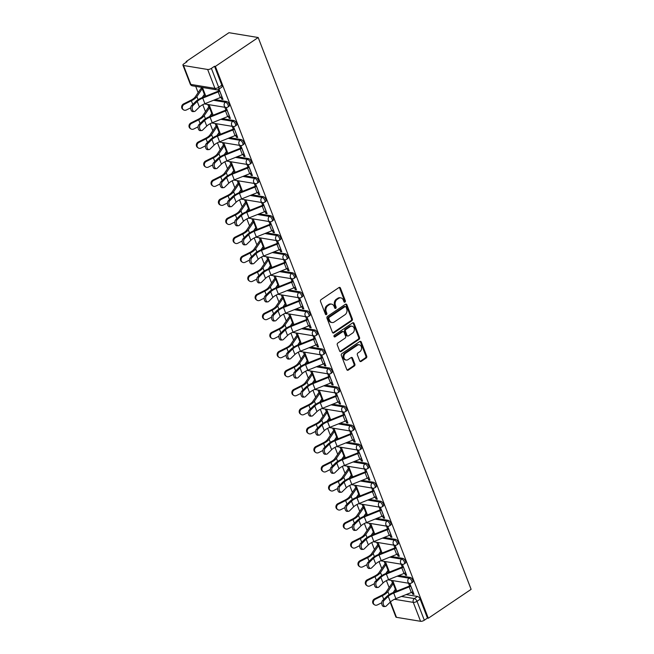 <?xml version="1.0" encoding="UTF-8"?>
<svg xmlns="http://www.w3.org/2000/svg" width="654" height="654" viewBox="0 0 654 654"><rect width="100%" height="100%" fill="white"/><g stroke="black" fill="none" stroke-linecap="round" stroke-linejoin="round"><path stroke-width="0.98" d="M344.977 302.099A0.965 0.76 99.4 0 0 345.353 300.791L340.44 288.071A1.382 1.087 99.4 0 0 338.985 287.539L321.057 299.638A1.382 1.087 99.4 0 0 320.525 301.502L325.439 314.231A0.965 0.76 99.4 0 0 326.828 313.291L326.199 311.647A4.415 3.483 99.4 0 1 327.907 305.663L329.395 304.65A4.415 3.483 99.4 0 1 331.594 304.126A4.415 3.483 99.4 0 1 334.063 306.334L334.701 307.985A0.965 0.76 99.4 0 0 336.091 307.045L335.461 305.393A4.415 3.483 99.4 0 1 337.162 299.409L338.658 298.404A4.415 3.483 99.4 0 1 340.857 297.881A4.415 3.483 99.4 0 1 343.325 300.088L343.963 301.731A0.965 0.76 99.4 0 0 344.977 302.099M344.102 301.976A0.965 0.76 99.4 0 0 344.503 300.652L339.589 287.923A1.382 1.087 99.4 0 0 339.23 287.417M325.578 314.476A0.965 0.76 99.4 0 0 325.978 313.152L325.34 311.5L326.199 311.647M334.84 308.23A0.965 0.76 99.4 0 0 335.24 306.898L334.603 305.255L335.461 305.393M359.7 360.902A1.382 1.087 99.4 0 0 361.155 361.425L366.183 358.032A1.382 1.087 99.4 0 0 366.722 356.16L361.27 342.026A1.382 1.087 99.4 0 0 359.806 341.502L341.887 353.593A1.382 1.087 99.4 0 0 341.347 355.465L346.8 369.6A1.382 1.087 99.4 0 0 348.263 370.123L354.337 366.027A1.382 1.087 99.4 0 0 354.869 364.155L352.539 358.106A1.382 1.087 99.4 0 0 351.075 357.583L348.067 359.618A3.695 2.91 99.4 0 1 346.228 360.052A3.695 2.91 99.4 0 1 343.914 357.109A3.695 2.91 99.4 0 1 345.59 353.209L357.395 345.247A3.695 2.91 99.4 0 1 359.226 344.805A3.695 2.91 99.4 0 1 361.548 347.756A3.695 2.91 99.4 0 1 359.863 351.656L357.901 352.98A1.382 1.087 99.4 0 0 357.362 354.852L359.7 360.902M428.313 618.234L215.379 66.406L258.191 37.523L471.125 589.344L428.313 618.234L427.463 618.087L424.315 620.213A2.812 1.03 158.9 0 1 420.579 621.3L396.463 617.327A2.812 1.03 158.9 0 1 395.866 616.967L390.168 602.203M351.811 320.779A1.382 1.087 99.4 0 0 352.343 318.915L346.89 304.78A1.382 1.087 99.4 0 0 345.435 304.249L327.507 316.348A1.382 1.087 99.4 0 0 326.975 318.212L332.428 332.346A1.382 1.087 99.4 0 0 333.883 332.878L351.811 320.779L350.961 320.64A1.382 1.087 99.4 0 0 351.492 318.768L346.04 304.633A1.382 1.087 99.4 0 0 345.672 304.126M354.076 323.403L359.528 337.538A1.382 1.087 99.4 0 1 358.997 339.41L341.077 351.5A1.382 1.087 99.4 0 1 339.614 350.977L337.284 344.928A1.382 1.087 99.4 0 1 337.816 343.056L345.083 338.151A1.382 1.087 99.4 0 0 345.614 336.279L344.069 332.265A1.382 1.087 99.4 0 0 342.614 331.742L335.044 336.851A0.965 0.76 99.4 0 1 334.398 335.175L352.62 322.88A1.382 1.087 99.4 0 1 354.076 323.403L353.225 323.264L358.678 337.399L359.528 337.538M406.134 594.576L417.514 596.456L414.374 598.574A2.812 1.382 56 0 1 417.015 601.296L424.315 620.213M183.529 65.498L190.829 84.415L214.945 88.388L207.653 69.471L183.529 65.498A2.812 1.03 -21.1 0 1 182.932 65.138A2.812 1.03 -21.1 0 1 183.856 63.847L187.003 61.721L186.145 61.582L186.365 62.155M195.71 86.361L198.129 92.647M202.781 104.689L205.479 111.679M210.122 123.729L212.82 130.718M217.471 142.76L220.169 149.758M224.821 161.8L227.518 168.789M232.162 180.839L234.86 187.829M239.511 199.871L242.209 206.868M246.852 218.91L249.55 225.9M254.202 237.95L256.899 244.939M261.543 256.981L264.241 263.979M268.892 276.021L271.59 283.01M276.233 295.06L278.939 302.05M283.583 314.092L286.28 321.089M290.932 333.131L293.63 340.121M298.273 352.171L300.971 359.16M305.622 371.202L308.32 378.2M312.964 390.242L315.661 397.231M320.313 409.281L323.011 416.271M327.654 428.313L330.352 435.311M335.003 447.352L337.701 454.342M342.353 466.392L345.05 473.382M349.694 485.431L352.392 492.421M357.043 504.463L359.741 511.453M364.384 523.502L367.082 530.492M371.734 542.542L374.431 549.532M379.075 561.573L381.772 568.563M386.424 580.613L389.122 587.603M186.145 61.582L228.957 32.7L258.191 37.523M207.653 69.471A2.812 1.03 -21.1 0 0 211.381 68.384L218.681 87.301A2.812 1.382 56 0 1 218.55 89.353L221.698 87.227A2.812 1.382 56 0 0 221.829 85.175L218.681 87.301A2.812 1.03 -21.1 0 1 214.945 88.388A2.812 2.215 99.4 0 0 216.523 89.794A2.812 2.812 0 0 0 218.55 89.353M215.379 66.406L214.528 66.267L211.381 68.384M204.073 94.805L204.694 96.408L205.642 95.77M220.978 97.258L221.739 99.22L222.687 98.574M221.739 99.22L223.014 99.433L219.008 89.042M211.422 113.837L212.035 115.447L212.991 114.802M228.328 116.289L229.088 118.26L230.036 117.614M229.088 118.26L230.363 118.464L226.129 107.493M218.763 132.876L219.384 134.479L220.333 133.841M235.669 135.329L236.429 137.291L237.377 136.653M236.429 137.291L237.704 137.504L233.47 126.524M226.112 151.916L226.725 153.518L227.682 152.881M243.018 154.369L243.778 156.331L244.727 155.685M243.778 156.331L245.054 156.543L240.819 145.564M233.453 170.947L234.075 172.558L235.023 171.912M250.368 173.4L251.12 175.37L252.068 174.724M251.12 175.37L252.403 175.574L248.168 164.604M240.803 189.987L241.424 191.589L242.372 190.952M257.709 192.44L258.469 194.401L259.417 193.764M258.469 194.401L259.744 194.614L255.51 183.635M248.144 209.027L248.765 210.629L249.714 209.991M265.058 211.479L265.81 213.441L266.767 212.803M265.81 213.441L267.094 213.654L262.859 202.675M255.493 228.058L256.115 229.668L257.063 229.023M272.399 230.51L273.159 232.481L274.108 231.835M273.159 232.481L274.435 232.685L270.2 221.714M262.843 247.098L263.456 248.7L264.404 248.062M279.748 249.55L280.501 251.512L281.457 250.874M280.501 251.512L281.784 251.725L277.549 240.746M270.184 266.137L270.805 267.739L271.753 267.102M287.09 268.59L287.85 270.552L288.798 269.914M287.85 270.552L289.125 270.764L284.891 259.785M277.533 285.169L278.146 286.779L279.103 286.133M294.439 287.621L295.199 289.591L296.148 288.945M295.199 289.591L296.475 289.796L292.24 278.825M284.874 304.208L285.496 305.81L286.444 305.173M301.78 306.661L302.54 308.623L303.489 307.985M302.54 308.623L303.824 308.835L299.581 297.856M292.224 323.248L292.845 324.85L293.793 324.212M309.129 325.7L309.89 327.662L310.838 327.025M309.89 327.662L311.165 327.875L306.93 316.896M299.565 342.279L300.186 343.89L301.134 343.244M316.479 344.732L317.231 346.702L318.179 346.056M317.231 346.702L318.514 346.906L314.28 335.935M306.914 361.319L307.535 362.929L308.484 362.283M323.82 363.771L324.58 365.733L325.529 365.096M324.58 365.733L325.856 365.946L321.621 354.967M314.255 380.358L314.876 381.961L315.825 381.323M331.169 382.811L331.921 384.773L332.878 384.135M331.921 384.773L333.205 384.985L328.97 374.006M321.604 399.39L322.226 401L323.174 400.354M338.51 401.85L339.271 403.812L340.219 403.166M339.271 403.812L340.546 404.017L336.311 393.046M328.954 418.429L329.567 420.04L330.523 419.394M345.86 420.882L346.612 422.844L347.568 422.206M346.612 422.844L347.895 423.056L343.661 412.085M336.295 437.469L336.916 439.071L337.865 438.433M353.201 439.921L353.961 441.883L354.909 441.246M353.961 441.883L355.236 442.096L351.002 431.117M343.644 456.5L344.257 458.111L345.214 457.473M360.55 458.961L361.31 460.923L362.259 460.277M361.31 460.923L362.586 461.127L358.351 450.156M350.985 475.54L351.607 477.15L352.555 476.504M367.9 477.992L368.652 479.954L369.6 479.317M368.652 479.954L369.935 480.167L365.692 469.196M358.335 494.579L358.956 496.182L359.904 495.544M375.241 497.032L376.001 498.994L376.949 498.356M376.001 498.994L377.276 499.206L373.042 488.227M365.676 513.611L366.297 515.221L367.246 514.584M382.59 516.071L383.342 518.033L384.29 517.388M383.342 518.033L384.626 518.238L380.391 507.267M373.025 532.65L373.647 534.261L374.595 533.615M389.931 535.103L390.691 537.065L391.64 536.427M390.691 537.065L391.967 537.277L387.732 526.306M380.366 551.69L380.988 553.292L381.936 552.655M397.28 554.142L398.033 556.104L398.989 555.467M398.033 556.104L399.316 556.317L395.081 545.338M387.716 570.721L388.337 572.332L389.285 571.694M404.622 573.182L405.382 575.144L406.33 574.498M405.382 575.144L406.657 575.356L402.423 564.377M398.793 575.536L410.172 577.417L409.052 578.169A2.812 1.382 56 0 1 411.456 580.36A2.812 1.382 56 0 1 411.57 582.943L412.682 582.191A2.812 1.382 -124 0 0 412.576 579.607A2.812 1.382 -124 0 0 410.172 577.417M391.444 556.505L402.823 558.377L401.711 559.129A2.812 1.382 56 0 1 404.115 561.32A2.812 1.382 56 0 1 404.221 563.903L405.341 563.151A2.812 1.382 -124 0 0 405.227 560.568A2.812 1.382 -124 0 0 402.823 558.377M384.094 537.465L395.482 539.346L394.362 540.098A2.812 1.382 56 0 1 396.765 542.28A2.812 1.382 56 0 1 396.88 544.872L397.992 544.112A2.812 1.382 -124 0 0 397.885 541.528A2.812 1.382 -124 0 0 395.482 539.346M376.753 518.426L388.133 520.306L387.021 521.058A2.812 1.382 56 0 1 389.416 523.249A2.812 1.382 56 0 1 389.531 525.832L390.651 525.08A2.812 1.382 -124 0 0 390.536 522.497A2.812 1.382 -124 0 0 388.133 520.306M369.404 499.394L380.783 501.266L379.672 502.019A2.812 1.382 56 0 1 382.075 504.209A2.812 1.382 56 0 1 382.189 506.793L383.301 506.041A2.812 1.382 -124 0 0 383.187 503.457A2.812 1.382 -124 0 0 380.783 501.266M362.063 480.355L373.442 482.235L372.322 482.987A2.812 1.382 56 0 1 374.726 485.17A2.812 1.382 56 0 1 374.84 487.753L375.96 487.001A2.812 1.382 -124 0 0 375.846 484.418A2.812 1.382 -124 0 0 373.442 482.235M354.713 461.315L366.093 463.196L364.981 463.948A2.812 1.382 56 0 1 367.385 466.139A2.812 1.382 56 0 1 367.491 468.722L368.611 467.97A2.812 1.382 -124 0 0 368.496 465.386A2.812 1.382 -124 0 0 366.093 463.196M347.372 442.284L358.752 444.156L357.632 444.908A2.812 1.382 56 0 1 360.035 447.099A2.812 1.382 56 0 1 360.15 449.682L361.261 448.93A2.812 1.382 -124 0 0 361.155 446.347A2.812 1.382 -124 0 0 358.752 444.156M340.023 423.244L351.402 425.125L350.291 425.877A2.812 1.382 56 0 1 352.694 428.059A2.812 1.382 56 0 1 352.8 430.643L353.92 429.891A2.812 1.382 -124 0 0 353.806 427.307A2.812 1.382 -124 0 0 351.402 425.125M332.682 404.205L344.061 406.085L342.941 406.837A2.812 1.382 56 0 1 345.345 409.028A2.812 1.382 56 0 1 345.459 411.611L346.571 410.859A2.812 1.382 -124 0 0 346.465 408.276A2.812 1.382 -124 0 0 344.061 406.085M325.332 385.173L336.712 387.045L335.6 387.797A2.812 1.382 56 0 1 338.004 389.988A2.812 1.382 56 0 1 338.11 392.572L339.23 391.82A2.812 1.382 -124 0 0 339.115 389.236A2.812 1.382 -124 0 0 336.712 387.045M317.983 366.134L329.371 368.014L328.251 368.766A2.812 1.382 56 0 1 330.654 370.949A2.812 1.382 56 0 1 330.769 373.532L331.88 372.78A2.812 1.382 -124 0 0 331.766 370.197A2.812 1.382 -124 0 0 329.371 368.014M310.642 347.094L322.021 348.974L320.901 349.726A2.812 1.382 56 0 1 323.305 351.917A2.812 1.382 56 0 1 323.419 354.501L324.539 353.749A2.812 1.382 -124 0 0 324.425 351.165A2.812 1.382 -124 0 0 322.021 348.974M303.293 328.063L314.672 329.935L313.56 330.687A2.812 1.382 56 0 1 315.964 332.878A2.812 1.382 56 0 1 316.078 335.461L317.19 334.709A2.812 1.382 -124 0 0 317.076 332.126A2.812 1.382 -124 0 0 314.672 329.935M295.951 309.023L307.331 310.903L306.211 311.656A2.812 1.382 56 0 1 308.614 313.838A2.812 1.382 56 0 1 308.729 316.422L309.841 315.669A2.812 1.382 -124 0 0 309.734 313.086A2.812 1.382 -124 0 0 307.331 310.903M288.602 289.984L299.982 291.864L298.87 292.616A2.812 1.382 56 0 1 301.273 294.807A2.812 1.382 56 0 1 301.38 297.39L302.5 296.638A2.812 1.382 -124 0 0 302.385 294.055A2.812 1.382 -124 0 0 299.982 291.864M281.261 270.952L292.64 272.824L291.521 273.576A2.812 1.382 56 0 1 293.924 275.767A2.812 1.382 56 0 1 294.038 278.351L295.15 277.598A2.812 1.382 -124 0 0 295.044 275.015A2.812 1.382 -124 0 0 292.64 272.824M273.912 251.913L285.291 253.793L284.179 254.545A2.812 1.382 56 0 1 286.583 256.728A2.812 1.382 56 0 1 286.689 259.311L287.809 258.559A2.812 1.382 -124 0 0 287.695 255.976A2.812 1.382 -124 0 0 285.291 253.793M266.562 232.873L277.95 234.753L276.83 235.505A2.812 1.382 56 0 1 279.233 237.696A2.812 1.382 56 0 1 279.348 240.28L280.46 239.528A2.812 1.382 -124 0 0 280.353 236.936A2.812 1.382 -124 0 0 277.95 234.753M259.221 213.842L270.601 215.714L269.489 216.466A2.812 1.382 56 0 1 271.884 218.657A2.812 1.382 56 0 1 271.999 221.24L273.119 220.488A2.812 1.382 -124 0 0 273.004 217.905A2.812 1.382 -124 0 0 270.601 215.714M251.872 194.802L263.251 196.682L262.14 197.434A2.812 1.382 56 0 1 264.543 199.617A2.812 1.382 56 0 1 264.657 202.2L265.769 201.448A2.812 1.382 -124 0 0 265.655 198.865A2.812 1.382 -124 0 0 263.251 196.682M244.531 175.762L255.91 177.643L254.79 178.395A2.812 1.382 56 0 1 257.194 180.586A2.812 1.382 56 0 1 257.308 183.169L258.428 182.417A2.812 1.382 -124 0 0 258.314 179.825A2.812 1.382 -124 0 0 255.91 177.643M237.181 156.731L248.561 158.603L247.449 159.355A2.812 1.382 56 0 1 249.853 161.546A2.812 1.382 56 0 1 249.959 164.129L251.079 163.377A2.812 1.382 -124 0 0 250.964 160.794A2.812 1.382 -124 0 0 248.561 158.603M229.84 137.692L241.22 139.564L240.1 140.324A2.812 1.382 56 0 1 242.503 142.507A2.812 1.382 56 0 1 242.618 145.09L243.729 144.338A2.812 1.382 -124 0 0 243.623 141.755A2.812 1.382 -124 0 0 241.22 139.564M222.491 118.652L233.87 120.532L232.759 121.284A2.812 1.382 56 0 1 235.162 123.475A2.812 1.382 56 0 1 235.268 126.058L236.388 125.306A2.812 1.382 -124 0 0 236.274 122.715A2.812 1.382 -124 0 0 233.87 120.532M215.15 99.621L226.529 101.493L225.409 102.245A2.812 1.382 56 0 1 227.813 104.436A2.812 1.382 56 0 1 227.927 107.019L229.039 106.267A2.812 1.382 -124 0 0 228.933 103.684A2.812 1.382 -124 0 0 226.529 101.493M391.452 580.4L392.498 583.131M395.065 589.761L395.678 591.371L396.635 590.726M201.162 87.26L201.514 88.167M207.808 104.477L208.855 107.207M215.15 123.516L216.204 126.238M222.499 142.556L223.554 145.278M229.84 161.587L230.895 164.317M237.189 180.627L238.244 183.349M244.539 199.666L245.585 202.388M251.88 218.698L252.934 221.428M259.229 237.737L260.276 240.459M266.57 256.777L267.625 259.499M273.92 275.808L274.966 278.539M281.261 294.848L282.315 297.57M288.61 313.887L289.665 316.61M295.96 332.927L297.006 335.649M303.301 351.958L304.355 354.681M310.65 370.998L311.696 373.72M317.991 390.037L319.046 392.76M325.34 409.069L326.387 411.791M332.682 428.108L333.736 430.831M340.031 447.148L341.086 449.87M347.372 466.179L348.427 468.91M354.721 485.219L355.776 487.941M362.071 504.259L363.117 506.981M369.412 523.29L370.466 526.02M376.761 542.329L377.808 545.052M384.102 561.369L385.157 564.091M411.971 592.213L412.731 594.175L414.007 594.388L409.772 583.417M205.789 96.154L202.438 87.472M218.035 89.623L218.559 90.98M412.731 594.175L413.68 593.538M427.463 618.087L420.162 599.178A2.812 1.382 -124 0 0 417.514 596.456M214.528 66.267L221.829 85.175M224.853 107.289L225.9 110.011M213.139 115.194L209.084 104.689M232.203 126.328L233.249 129.051M220.48 134.225L216.433 123.729M239.544 145.368L240.598 148.09M227.829 153.265L223.774 142.768M246.893 164.399L247.94 167.122M235.178 172.304L231.124 161.8M254.234 183.439L255.289 186.161M242.52 191.344L238.465 180.839M261.584 202.478L262.63 205.201M249.869 210.375L245.814 199.879M268.925 221.51L269.979 224.232M257.21 229.415L253.163 218.91M276.274 240.549L277.321 243.272M264.559 248.455L260.505 237.95M283.615 259.589L284.67 262.311M271.901 267.486L267.854 256.989M290.965 278.62L292.019 281.343M279.25 286.526L275.195 276.021M298.314 297.66L299.36 300.382M286.591 305.565L282.544 295.06M305.655 316.7L306.71 319.422M293.94 324.597L289.886 314.1M313.004 335.731L314.051 338.453M301.29 343.636L297.235 333.131M320.346 354.77L321.4 357.493M308.631 362.676L304.576 352.171M327.695 373.81L328.741 376.532M315.98 381.707L311.925 371.21M335.036 392.841L336.091 395.564M323.321 400.747L319.275 390.242M342.385 411.881L343.432 414.603M330.671 419.786L326.616 409.281M349.726 430.921L350.781 433.643M338.012 438.818L333.965 428.321M357.076 449.952L358.13 452.674M345.361 457.857L341.306 447.352M364.425 468.992L365.472 471.714M352.71 476.897L348.656 466.392M371.766 488.031L372.821 490.753M360.052 495.928L355.997 485.431M379.116 507.063L380.162 509.785M367.401 514.968L363.346 504.463M386.457 526.102L387.511 528.824M374.742 534.007L370.695 523.502M393.806 545.142L394.853 547.864M382.091 553.039L378.037 542.542M401.147 564.173L402.202 566.904M389.432 572.078L385.386 561.573M408.497 583.213L409.551 585.935M396.782 591.118L392.727 580.613M340.857 297.881L340.006 297.742A4.415 3.483 99.4 0 0 337.807 298.265L338.658 298.404M334.603 305.255A4.415 3.483 99.4 0 1 336.311 299.27L337.807 298.265M331.594 304.126L330.744 303.987A4.415 3.483 99.4 0 0 328.545 304.511L329.395 304.65M325.34 311.5A4.415 3.483 99.4 0 1 327.049 305.516L328.545 304.511M332.796 332.853A1.382 1.087 99.4 0 0 333.033 332.731L350.961 320.64M346.007 307.037A0.965 0.76 99.4 0 0 344.985 306.669L329.248 317.28A0.965 0.76 99.4 0 0 328.88 318.588L329.551 320.329A4.415 3.483 99.4 0 0 332.019 322.536A4.415 3.483 99.4 0 0 334.21 322.013L344.969 314.754A4.415 3.483 99.4 0 0 346.677 308.77L346.007 307.037M345.467 306.554L344.617 306.415A0.965 0.76 99.4 0 0 344.135 306.53L344.985 306.669M332.019 322.536L331.161 322.397A4.415 3.483 99.4 0 1 328.692 320.19L328.022 318.449A0.965 0.76 99.4 0 1 328.398 317.141L344.135 306.53M339.982 351.484A1.382 1.087 99.4 0 0 340.219 351.362L358.147 339.262A1.382 1.087 99.4 0 0 358.678 337.399M343.301 331.578L342.443 331.439A1.382 1.087 99.4 0 0 341.756 331.603L334.194 336.712L335.044 336.851M352.629 333.066A3.695 2.91 99.4 0 0 354.313 329.158A3.695 2.91 99.4 0 0 351.991 326.215A3.695 2.91 99.4 0 0 350.152 326.657L345.999 329.461A1.382 1.087 99.4 0 0 345.467 331.325L347.012 335.339A1.382 1.087 99.4 0 0 348.468 335.87L352.629 333.066M351.991 326.215L351.141 326.076A3.695 2.91 99.4 0 0 349.301 326.51L350.152 326.657M347.781 336.033L346.931 335.886A1.382 1.087 99.4 0 1 346.162 335.2L344.609 331.186A1.382 1.087 99.4 0 1 345.149 329.322L349.301 326.51M353.225 323.264A1.382 1.087 99.4 0 0 352.866 322.757M359.226 344.805L358.376 344.666A3.695 2.91 99.4 0 0 356.536 345.108L357.395 345.247M346.228 360.052L345.377 359.913A3.695 2.91 99.4 0 1 343.056 356.97A3.695 2.91 99.4 0 1 344.74 353.07L356.536 345.108M347.168 370.107A1.382 1.087 99.4 0 0 347.405 369.984L353.487 365.888A1.382 1.087 99.4 0 0 354.018 364.016L351.68 357.967A1.382 1.087 99.4 0 0 351.321 357.46M360.06 361.409A1.382 1.087 99.4 0 0 360.305 361.286L365.333 357.893A1.382 1.087 99.4 0 0 365.864 356.021L360.411 341.887A1.382 1.087 99.4 0 0 360.052 341.38M183.537 109.856L182.875 109.414A3.237 2.91 -56.6 0 1 183.57 103.912L184.24 104.346A3.237 2.91 123.4 0 0 183.537 109.856A3.237 2.91 123.4 0 0 186.406 109.962L190.739 107.796M184.24 104.346L191.369 100.773A10.546 3.875 -21.1 0 0 196.879 96.579L202.209 88.74A1.684 0.621 158.9 0 1 202.683 88.306L202.748 88.265M202.16 97.61L204.375 94.356A1.684 0.621 158.9 0 1 204.849 93.923L204.915 93.874M202.462 87.53L201.579 88.126A3.515 1.292 -21.1 0 0 200.59 89.026L195.252 96.874A8.715 3.205 158.9 0 1 190.706 100.34L183.57 103.912M193.061 105.474A3.237 1.962 86.4 0 0 192.284 109.169A3.237 1.962 86.4 0 0 194.344 111.507A3.237 1.962 86.4 0 0 195.227 111.09L199.405 107.027L197.238 101.411L193.061 105.474L191.606 105.564L195.783 101.501A10.546 3.875 158.9 0 1 202.429 97.503L217.872 91.323A1.684 0.621 -21.1 0 0 218.624 90.931L219.507 90.334M194.344 111.507L192.889 111.597A3.237 1.962 -93.6 0 1 190.837 109.259A3.237 1.962 -93.6 0 1 191.606 105.564M219.793 91.078L219.728 91.119A3.515 1.292 158.9 0 1 218.174 91.928L202.732 98.1A8.715 3.205 -21.1 0 0 197.238 101.411M221.959 96.686L221.894 96.727A3.515 1.292 158.9 0 1 220.341 97.544L204.898 103.716A8.715 3.205 -21.1 0 0 199.405 107.027M190.886 128.895L190.216 128.454A3.237 2.91 -56.6 0 1 190.919 122.944L191.581 123.385A3.237 2.91 123.4 0 0 190.886 128.895A3.237 2.91 123.4 0 0 193.748 129.002L198.08 126.827M191.581 123.385L198.718 119.813A10.546 3.875 -21.1 0 0 204.22 115.619L209.558 107.779A1.684 0.621 158.9 0 1 210.032 107.346L210.089 107.297M209.509 116.649L211.724 113.387A1.684 0.621 158.9 0 1 212.198 112.954L212.256 112.913M209.811 106.561L208.92 107.158A3.515 1.292 -21.1 0 0 207.939 108.065L202.601 115.905A8.715 3.205 158.9 0 1 198.048 119.371L190.919 122.944M198.227 147.927L197.565 147.485A3.237 2.91 -56.6 0 1 198.26 141.983L198.93 142.425A3.237 2.91 123.4 0 0 198.227 147.927A3.237 2.91 123.4 0 0 201.097 148.033L205.43 145.867M198.93 142.425L206.059 138.852A10.546 3.875 -21.1 0 0 211.569 134.659L216.899 126.819A1.684 0.621 158.9 0 1 217.373 126.377L217.439 126.336M216.858 135.68L219.065 132.427A1.684 0.621 158.9 0 1 219.54 131.994L219.605 131.953M217.153 125.601L216.27 126.197A3.515 1.292 -21.1 0 0 215.28 127.105L209.95 134.945A8.715 3.205 158.9 0 1 205.397 138.411L198.26 141.983M200.402 124.513A3.237 1.962 86.4 0 0 199.633 128.2A3.237 1.962 86.4 0 0 201.685 130.547A3.237 1.962 86.4 0 0 202.568 130.121L206.746 126.067L204.579 120.45L200.402 124.513L198.955 124.603L203.132 120.54A10.546 3.875 158.9 0 1 209.779 116.535L225.221 110.362A1.684 0.621 -21.1 0 0 225.965 109.97L226.856 109.373M201.685 130.547L200.238 130.637A3.237 1.962 -93.6 0 1 198.187 128.29A3.237 1.962 -93.6 0 1 198.955 124.603M227.142 110.109L227.077 110.158A3.515 1.292 158.9 0 1 225.516 110.967L210.073 117.14A8.715 3.205 -21.1 0 0 204.579 120.45M229.301 115.725L229.243 115.766A3.515 1.292 158.9 0 1 227.682 116.575L212.239 122.756A8.715 3.205 -21.1 0 0 206.746 126.067M207.751 143.545A3.237 1.962 86.4 0 0 206.975 147.24A3.237 1.962 86.4 0 0 209.035 149.578A3.237 1.962 86.4 0 0 209.918 149.161L214.095 145.098L211.929 139.49L207.751 143.545L206.304 143.635L210.474 139.58A10.546 3.875 158.9 0 1 217.12 135.574L232.562 129.394A1.684 0.621 -21.1 0 0 233.314 129.01L234.197 128.413M209.035 149.578L207.588 149.668A3.237 1.962 -93.6 0 1 205.528 147.33A3.237 1.962 -93.6 0 1 206.304 143.635M234.484 129.149L234.418 129.19A3.515 1.292 158.9 0 1 232.865 129.999L217.422 136.179A8.715 3.205 -21.1 0 0 211.929 139.49M236.65 134.765L236.584 134.806A3.515 1.292 158.9 0 1 235.031 135.615L219.589 141.787A8.715 3.205 -21.1 0 0 214.095 145.098M205.577 166.966L204.915 166.525A3.237 2.91 -56.6 0 1 205.609 161.023L206.272 161.456A3.237 2.91 123.4 0 0 205.577 166.966A3.237 2.91 123.4 0 0 208.438 167.072L212.771 164.906M206.272 161.456L213.408 157.884A10.546 3.875 -21.1 0 0 218.91 153.698L224.248 145.85A1.684 0.621 158.9 0 1 224.723 145.417L224.788 145.376M224.199 154.72L226.415 151.466A1.684 0.621 158.9 0 1 226.889 151.033L226.946 150.992M224.502 144.64L223.611 145.237A3.515 1.292 -21.1 0 0 222.63 146.136L217.292 153.984A8.715 3.205 158.9 0 1 212.746 157.451L205.609 161.023M212.926 186.006L212.256 185.564A3.237 2.91 -56.6 0 1 212.951 180.054L213.621 180.496A3.237 2.91 123.4 0 0 212.926 186.006A3.237 2.91 123.4 0 0 215.787 186.112L220.12 183.938M213.621 180.496L220.758 176.923A10.546 3.875 -21.1 0 0 226.259 172.73L231.598 164.89A1.684 0.621 158.9 0 1 232.064 164.456L232.129 164.416M231.549 173.76L233.764 170.506A1.684 0.621 158.9 0 1 234.23 170.065L234.296 170.024M231.843 163.672L230.96 164.268A3.515 1.292 -21.1 0 0 229.971 165.176L224.641 173.016A8.715 3.205 158.9 0 1 220.087 176.482L212.951 180.054M220.267 205.037L219.605 204.604A3.237 2.91 -56.6 0 1 220.3 199.094L220.962 199.535A3.237 2.91 123.4 0 0 223.128 205.143L227.461 202.977M220.962 199.535L228.099 195.963A10.546 3.875 -21.1 0 0 233.601 191.769L238.939 183.929A1.684 0.621 158.9 0 1 239.413 183.488L239.478 183.447M238.89 192.791L241.105 189.537A1.684 0.621 158.9 0 1 241.579 189.104L241.645 189.063M239.192 182.711L238.301 183.308A3.515 1.292 -21.1 0 0 237.32 184.215L231.982 192.055A8.715 3.205 158.9 0 1 227.437 195.521L220.3 199.094M215.101 162.584A3.237 1.962 86.4 0 0 214.324 166.28A3.237 1.962 86.4 0 0 216.384 168.618A3.237 1.962 86.4 0 0 217.259 168.201L221.436 164.138L219.27 158.521L215.101 162.584L213.645 162.674L217.823 158.611A10.546 3.875 158.9 0 1 224.469 154.614L239.912 148.433A1.684 0.621 -21.1 0 0 240.656 148.049L241.547 147.444M216.384 168.618L214.929 168.707A3.237 1.962 -93.6 0 1 212.877 166.369A3.237 1.962 -93.6 0 1 213.645 162.674M241.833 148.188L241.767 148.229A3.515 1.292 158.9 0 1 240.206 149.038L224.763 155.211A8.715 3.205 -21.1 0 0 219.27 158.521M243.999 153.796L243.934 153.845A3.515 1.292 158.9 0 1 242.372 154.655L226.93 160.827A8.715 3.205 -21.1 0 0 221.436 164.138M222.442 181.624A3.237 1.962 86.4 0 0 221.673 185.311A3.237 1.962 86.4 0 0 223.725 187.657A3.237 1.962 86.4 0 0 224.608 187.232L228.786 183.177L226.619 177.561L222.442 181.624L220.995 181.714L225.164 177.651A10.546 3.875 158.9 0 1 231.81 173.645L247.253 167.473A1.684 0.621 -21.1 0 0 248.005 167.081L248.888 166.484M223.725 187.657L222.278 187.747A3.237 1.962 -93.6 0 1 220.218 185.401A3.237 1.962 -93.6 0 1 220.995 181.714M249.174 167.22L249.109 167.269A3.515 1.292 158.9 0 1 247.555 168.078L232.113 174.25A8.715 3.205 -21.1 0 0 226.619 177.561M251.34 172.836L251.275 172.877A3.515 1.292 158.9 0 1 249.722 173.686L234.279 179.866A8.715 3.205 -21.1 0 0 228.786 183.177M229.791 200.655A3.237 1.962 86.4 0 0 229.014 204.35A3.237 1.962 86.4 0 0 231.075 206.689A3.237 1.962 86.4 0 0 231.957 206.272L236.127 202.209L233.96 196.601L229.791 200.655L228.336 200.745L232.513 196.69A10.546 3.875 158.9 0 1 239.16 192.685L254.602 186.504A1.684 0.621 -21.1 0 0 255.354 186.12L256.237 185.523M231.075 206.689L229.619 206.778A3.237 1.962 -93.6 0 1 227.567 204.44A3.237 1.962 -93.6 0 1 228.336 200.745M256.523 186.259L256.458 186.3A3.515 1.292 158.9 0 1 254.905 187.109L239.454 193.29A8.715 3.205 -21.1 0 0 233.96 196.601M258.69 191.875L258.624 191.916A3.515 1.292 158.9 0 1 257.063 192.726L241.62 198.898A8.715 3.205 -21.1 0 0 236.127 202.209M237.132 219.695A3.237 1.962 86.4 0 0 236.364 223.39A3.237 1.962 86.4 0 0 238.416 225.728A3.237 1.962 86.4 0 0 239.299 225.311L243.476 221.248L241.31 215.632L237.132 219.695L235.685 219.785L239.863 215.722A10.546 3.875 158.9 0 1 246.509 211.724L261.952 205.544A1.684 0.621 -21.1 0 0 262.695 205.16L263.587 204.555M238.416 225.728L236.969 225.818A3.237 1.962 -93.6 0 1 234.909 223.48A3.237 1.962 -93.6 0 1 235.685 219.785M263.864 205.299L263.807 205.34A3.515 1.292 158.9 0 1 262.246 206.149L246.803 212.321A8.715 3.205 -21.1 0 0 241.31 215.632M266.031 210.907L265.974 210.956A3.515 1.292 158.9 0 1 264.412 211.765L248.97 217.937A8.715 3.205 -21.1 0 0 243.476 221.248M244.482 238.735A3.237 1.962 86.4 0 0 243.705 242.421A3.237 1.962 86.4 0 0 245.765 244.768A3.237 1.962 86.4 0 0 246.648 244.343L250.817 240.288L248.659 234.672L244.482 238.735L243.026 238.824L247.204 234.761A10.546 3.875 158.9 0 1 253.85 230.756L269.293 224.584A1.684 0.621 -21.1 0 0 270.045 224.191L270.928 223.594M245.765 244.768L244.31 244.858A3.237 1.962 -93.6 0 1 242.258 242.511A3.237 1.962 -93.6 0 1 243.026 238.824M271.214 224.33L271.148 224.379A3.515 1.292 158.9 0 1 269.595 225.189L254.153 231.361A8.715 3.205 -21.1 0 0 248.659 234.672M273.38 229.946L273.315 229.987A3.515 1.292 158.9 0 1 271.762 230.797L256.319 236.977A8.715 3.205 -21.1 0 0 250.817 240.288M251.823 257.766A3.237 1.962 86.4 0 0 251.054 261.461A3.237 1.962 86.4 0 0 253.106 263.799A3.237 1.962 86.4 0 0 253.989 263.382L258.166 259.319L256 253.711L251.823 257.766L250.376 257.856L254.553 253.801A10.546 3.875 158.9 0 1 261.199 249.795L276.642 243.615A1.684 0.621 -21.1 0 0 277.386 243.231L278.277 242.634M253.106 263.799L251.659 263.897A3.237 1.962 -93.6 0 1 249.599 261.551A3.237 1.962 -93.6 0 1 250.376 257.856M278.555 243.37L278.498 243.411A3.515 1.292 158.9 0 1 276.936 244.22L261.494 250.4A8.715 3.205 -21.1 0 0 256 253.711M280.721 248.986L280.664 249.027A3.515 1.292 158.9 0 1 279.103 249.836L263.66 256.016A8.715 3.205 -21.1 0 0 258.166 259.319M259.172 276.805A3.237 1.962 86.4 0 0 258.395 280.501A3.237 1.962 86.4 0 0 260.456 282.839A3.237 1.962 86.4 0 0 261.338 282.422L265.516 278.359L263.349 272.743L259.172 276.805L257.725 276.895L261.894 272.832A10.546 3.875 158.9 0 1 268.541 268.835L283.983 262.655A1.684 0.621 -21.1 0 0 284.735 262.27L285.618 261.665M260.456 282.839L259.009 282.929A3.237 1.962 -93.6 0 1 256.948 280.591A3.237 1.962 -93.6 0 1 257.725 276.895M285.904 262.409L285.839 262.45A3.515 1.292 158.9 0 1 284.286 263.26L268.843 269.44A8.715 3.205 -21.1 0 0 263.349 272.743M288.071 268.017L288.005 268.066A3.515 1.292 158.9 0 1 286.452 268.876L271.009 275.048A8.715 3.205 -21.1 0 0 265.516 278.359M266.513 295.845A3.237 1.962 86.4 0 0 265.745 299.532A3.237 1.962 86.4 0 0 267.797 301.878A3.237 1.962 86.4 0 0 268.68 301.453L272.857 297.398L270.691 291.782L266.513 295.845L265.066 295.935L269.244 291.872A10.546 3.875 158.9 0 1 275.89 287.866L291.332 281.694A1.684 0.621 -21.1 0 0 292.076 281.302L292.967 280.705M267.797 301.878L266.35 301.968A3.237 1.962 -93.6 0 1 264.298 299.622A3.237 1.962 -93.6 0 1 265.066 295.935M293.254 281.441L293.188 281.49A3.515 1.292 158.9 0 1 291.627 282.299L276.184 288.471A8.715 3.205 -21.1 0 0 270.691 291.782M295.42 287.057L295.355 287.098A3.515 1.292 158.9 0 1 293.793 287.907L278.351 294.087A8.715 3.205 -21.1 0 0 272.857 297.398M273.863 314.876A3.237 1.962 86.4 0 0 273.094 318.572A3.237 1.962 86.4 0 0 275.146 320.918A3.237 1.962 86.4 0 0 276.029 320.493L280.206 316.43L278.04 310.822L273.863 314.876L272.416 314.966L276.585 310.912A10.546 3.875 158.9 0 1 283.231 306.906L298.674 300.726A1.684 0.621 -21.1 0 0 299.426 300.341L300.309 299.745M275.146 320.918L273.699 321.008A3.237 1.962 -93.6 0 1 271.639 318.661A3.237 1.962 -93.6 0 1 272.416 314.966M300.595 300.48L300.529 300.521A3.515 1.292 158.9 0 1 298.976 301.331L283.534 307.511A8.715 3.205 -21.1 0 0 278.04 310.822M302.761 306.097L302.696 306.137A3.515 1.292 158.9 0 1 301.142 306.947L285.7 313.127A8.715 3.205 -21.1 0 0 280.206 316.43M281.212 333.916A3.237 1.962 86.4 0 0 280.435 337.611A3.237 1.962 86.4 0 0 282.495 339.949A3.237 1.962 86.4 0 0 283.378 339.532L287.547 335.469L285.381 329.853L281.212 333.916L279.757 334.006L283.934 329.943A10.546 3.875 158.9 0 1 290.58 325.945L306.023 319.765A1.684 0.621 -21.1 0 0 306.767 319.381L307.658 318.776M282.495 339.949L281.04 340.039A3.237 1.962 -93.6 0 1 278.988 337.701A3.237 1.962 -93.6 0 1 279.757 334.006M307.944 319.52L307.879 319.561A3.515 1.292 158.9 0 1 306.317 320.37L290.875 326.55A8.715 3.205 -21.1 0 0 285.381 329.853M310.11 325.128L310.045 325.177A3.515 1.292 158.9 0 1 308.484 325.986L293.041 332.158A8.715 3.205 -21.1 0 0 287.547 335.469M288.553 352.956A3.237 1.962 86.4 0 0 287.785 356.643A3.237 1.962 86.4 0 0 289.836 358.989A3.237 1.962 86.4 0 0 290.719 358.564L294.897 354.509L292.73 348.893L288.553 352.956L287.106 353.046L291.283 348.983A10.546 3.875 158.9 0 1 297.922 344.977L313.372 338.805A1.684 0.621 -21.1 0 0 314.116 338.412L314.999 337.816M289.836 358.989L288.389 359.079A3.237 1.962 -93.6 0 1 286.329 356.732A3.237 1.962 -93.6 0 1 287.106 353.046M315.285 338.551L315.228 338.6A3.515 1.292 158.9 0 1 313.667 339.41L298.224 345.582A8.715 3.205 -21.1 0 0 292.73 348.893M317.452 344.168L317.386 344.208A3.515 1.292 158.9 0 1 315.833 345.018L300.39 351.198A8.715 3.205 -21.1 0 0 294.897 354.509M295.902 371.987A3.237 1.962 86.4 0 0 295.126 375.682A3.237 1.962 86.4 0 0 297.186 378.028A3.237 1.962 86.4 0 0 298.069 377.603L302.238 373.54L300.072 367.932L295.902 371.987L294.447 372.077L298.625 368.022A10.546 3.875 158.9 0 1 305.271 364.016L320.713 357.844A1.684 0.621 -21.1 0 0 321.466 357.452L322.348 356.855M297.186 378.028L295.731 378.118A3.237 1.962 -93.6 0 1 293.679 375.772A3.237 1.962 -93.6 0 1 294.447 372.077M322.635 357.591L322.569 357.632A3.515 1.292 158.9 0 1 321.016 358.441L305.573 364.621A8.715 3.205 -21.1 0 0 300.072 367.932M324.801 363.207L324.736 363.248A3.515 1.292 158.9 0 1 323.182 364.057L307.732 370.238A8.715 3.205 -21.1 0 0 302.238 373.54M303.243 391.027A3.237 1.962 86.4 0 0 302.475 394.722A3.237 1.962 86.4 0 0 304.527 397.06A3.237 1.962 86.4 0 0 305.41 396.643L309.587 392.58L307.421 386.964L303.243 391.027L301.796 391.117L305.974 387.062A10.546 3.875 158.9 0 1 312.62 383.056L328.063 376.876A1.684 0.621 -21.1 0 0 328.807 376.491L329.698 375.887M304.527 397.06L303.08 397.15A3.237 1.962 -93.6 0 1 301.02 394.812A3.237 1.962 -93.6 0 1 301.796 391.117M329.976 376.63L329.918 376.671A3.515 1.292 158.9 0 1 328.357 377.481L312.914 383.661A8.715 3.205 -21.1 0 0 307.421 386.964M332.142 382.238L332.085 382.288A3.515 1.292 158.9 0 1 330.523 383.097L315.081 389.269A8.715 3.205 -21.1 0 0 309.587 392.58M310.593 410.066A3.237 1.962 86.4 0 0 309.816 413.753A3.237 1.962 86.4 0 0 311.876 416.099A3.237 1.962 86.4 0 0 312.759 415.674L316.937 411.619L314.77 406.003L310.593 410.066L309.138 410.156L313.315 406.093A10.546 3.875 158.9 0 1 319.961 402.087L335.404 395.915A1.684 0.621 -21.1 0 0 336.156 395.523L337.039 394.926M311.876 416.099L310.421 416.189A3.237 1.962 -93.6 0 1 308.369 413.843A3.237 1.962 -93.6 0 1 309.138 410.156M337.325 395.662L337.26 395.711A3.515 1.292 158.9 0 1 335.706 396.52L320.264 402.692A8.715 3.205 -21.1 0 0 314.77 406.003M339.491 401.278L339.426 401.319A3.515 1.292 158.9 0 1 337.873 402.128L322.43 408.309A8.715 3.205 -21.1 0 0 316.937 411.619M317.934 429.098A3.237 1.962 86.4 0 0 317.165 432.793A3.237 1.962 86.4 0 0 319.217 435.139A3.237 1.962 86.4 0 0 320.1 434.714L324.278 430.651L322.111 425.043L317.934 429.098L316.487 429.188L320.664 425.133A10.546 3.875 158.9 0 1 327.311 421.127L342.753 414.955A1.684 0.621 -21.1 0 0 343.497 414.562L344.388 413.966M319.217 435.139L317.77 435.229A3.237 1.962 -93.6 0 1 315.719 432.883A3.237 1.962 -93.6 0 1 316.487 429.188M344.674 414.701L344.609 414.742A3.515 1.292 158.9 0 1 343.048 415.552L327.605 421.732A8.715 3.205 -21.1 0 0 322.111 425.043M346.833 420.318L346.775 420.359A3.515 1.292 158.9 0 1 345.214 421.168L329.771 427.348A8.715 3.205 -21.1 0 0 324.278 430.651M325.283 448.137A3.237 1.962 86.4 0 0 324.507 451.832A3.237 1.962 86.4 0 0 326.567 454.17A3.237 1.962 86.4 0 0 327.45 453.753L331.627 449.69L329.461 444.082L325.283 448.137L323.836 448.227L328.006 444.172A10.546 3.875 158.9 0 1 334.652 440.167L350.094 433.986A1.684 0.621 -21.1 0 0 350.846 433.602L351.729 433.005M326.567 454.17L325.12 454.26A3.237 1.962 -93.6 0 1 323.06 451.922A3.237 1.962 -93.6 0 1 323.836 448.227M352.016 433.741L351.95 433.782A3.515 1.292 158.9 0 1 350.397 434.591L334.954 440.771A8.715 3.205 -21.1 0 0 329.461 444.082M354.182 439.349L354.116 439.398A3.515 1.292 158.9 0 1 352.563 440.207L337.121 446.38A8.715 3.205 -21.1 0 0 331.627 449.69M332.624 467.177A3.237 1.962 86.4 0 0 331.856 470.864A3.237 1.962 86.4 0 0 333.916 473.21A3.237 1.962 86.4 0 0 334.791 472.785L338.968 468.73L336.802 463.114L332.624 467.177L331.177 467.267L335.355 463.204A10.546 3.875 158.9 0 1 342.001 459.198L357.444 453.026A1.684 0.621 -21.1 0 0 358.188 452.633L359.079 452.037M333.916 473.21L332.461 473.3A3.237 1.962 -93.6 0 1 330.409 470.954A3.237 1.962 -93.6 0 1 331.177 467.267M359.365 452.772L359.299 452.821A3.515 1.292 158.9 0 1 357.738 453.631L342.295 459.803A8.715 3.205 -21.1 0 0 336.802 463.114M361.531 458.389L361.466 458.429A3.515 1.292 158.9 0 1 359.904 459.239L344.462 465.419A8.715 3.205 -21.1 0 0 338.968 468.73M339.974 486.208A3.237 1.962 86.4 0 0 339.205 489.903A3.237 1.962 86.4 0 0 341.257 492.249A3.237 1.962 86.4 0 0 342.14 491.824L346.318 487.77L344.151 482.153L339.974 486.208L338.527 486.298L342.696 482.243A10.546 3.875 158.9 0 1 349.342 478.238L364.785 472.065A1.684 0.621 -21.1 0 0 365.537 471.673L366.42 471.076M341.257 492.249L339.81 492.339A3.237 1.962 -93.6 0 1 337.75 489.993A3.237 1.962 -93.6 0 1 338.527 486.298M366.706 471.812L366.641 471.853A3.515 1.292 158.9 0 1 365.087 472.662L349.645 478.842A8.715 3.205 -21.1 0 0 344.151 482.153M368.872 477.428L368.807 477.469A3.515 1.292 158.9 0 1 367.254 478.278L351.811 484.459A8.715 3.205 -21.1 0 0 346.318 487.77M347.323 505.248A3.237 1.962 86.4 0 0 346.546 508.943A3.237 1.962 86.4 0 0 348.607 511.281A3.237 1.962 86.4 0 0 349.489 510.864L353.659 506.801L351.492 501.193L347.323 505.248L345.868 505.338L350.045 501.283A10.546 3.875 158.9 0 1 356.692 497.277L372.134 491.097A1.684 0.621 -21.1 0 0 372.878 490.713L373.769 490.116M348.607 511.281L347.151 511.371A3.237 1.962 -93.6 0 1 345.099 509.033A3.237 1.962 -93.6 0 1 345.868 505.338M374.055 490.852L373.99 490.892A3.515 1.292 158.9 0 1 372.428 491.702L356.986 497.882A8.715 3.205 -21.1 0 0 351.492 501.193M376.222 496.46L376.156 496.509A3.515 1.292 158.9 0 1 374.595 497.318L359.152 503.49A8.715 3.205 -21.1 0 0 353.659 506.801M227.617 224.077L226.946 223.635A3.237 2.91 -56.6 0 1 227.649 218.134L228.311 218.567A3.237 2.91 123.4 0 0 227.617 224.077A3.237 2.91 123.4 0 0 230.478 224.183L234.811 222.017M228.311 218.567L235.448 214.994A10.546 3.875 -21.1 0 0 240.95 210.809L246.288 202.961A1.684 0.621 158.9 0 1 246.754 202.527L246.82 202.487M246.239 211.831L248.455 208.577A1.684 0.621 158.9 0 1 248.921 208.144L248.986 208.103M246.533 201.751L245.651 202.348A3.515 1.292 -21.1 0 0 244.67 203.247L239.331 211.095A8.715 3.205 158.9 0 1 234.778 214.561L227.649 218.134M234.958 243.116L234.296 242.675A3.237 2.91 -56.6 0 1 234.99 237.165L235.661 237.606A3.237 2.91 123.4 0 0 234.958 243.116A3.237 2.91 123.4 0 0 237.827 243.223L242.16 241.048M235.661 237.606L242.789 234.034A10.546 3.875 -21.1 0 0 248.299 229.84L253.629 222A1.684 0.621 158.9 0 1 254.104 221.567L254.169 221.526M253.58 230.87L255.796 227.617A1.684 0.621 158.9 0 1 256.27 227.175L256.335 227.134M253.883 220.782L252.992 221.379A3.515 1.292 -21.1 0 0 252.011 222.286L246.672 230.126A8.715 3.205 158.9 0 1 242.127 233.592L234.99 237.165M242.307 262.148L241.637 261.714A3.237 2.91 -56.6 0 1 242.34 256.204L243.002 256.646A3.237 2.91 123.4 0 0 242.307 262.148A3.237 2.91 123.4 0 0 245.168 262.254L249.501 260.088M243.002 256.646L250.139 253.073A10.546 3.875 -21.1 0 0 255.64 248.88L260.979 241.04A1.684 0.621 158.9 0 1 261.453 240.598L261.51 240.558M260.93 249.902L263.145 246.648A1.684 0.621 158.9 0 1 263.619 246.215L263.676 246.174M261.224 239.822L260.341 240.419A3.515 1.292 -21.1 0 0 259.36 241.326L254.022 249.166A8.715 3.205 158.9 0 1 249.468 252.632L242.34 256.204M249.648 281.187L248.986 280.746A3.237 2.91 -56.6 0 1 249.681 275.244L250.351 275.677A3.237 2.91 123.4 0 0 249.648 281.187A3.237 2.91 123.4 0 0 252.518 281.294L256.85 279.127M250.351 275.677L257.48 272.105A10.546 3.875 -21.1 0 0 262.99 267.919L268.32 260.071A1.684 0.621 158.9 0 1 268.794 259.638L268.859 259.597M268.279 268.941L270.486 265.688A1.684 0.621 158.9 0 1 270.96 265.254L271.026 265.213M268.573 258.861L267.69 259.458A3.515 1.292 -21.1 0 0 266.701 260.357L261.363 268.205A8.715 3.205 158.9 0 1 256.818 271.672L249.681 275.244M256.997 300.227L256.335 299.785A3.237 2.91 -56.6 0 1 257.03 294.275L257.692 294.717A3.237 2.91 123.4 0 0 256.997 300.227A3.237 2.91 123.4 0 0 259.859 300.333L264.191 298.159M257.692 294.717L264.829 291.144A10.546 3.875 -21.1 0 0 270.331 286.951L275.669 279.111A1.684 0.621 158.9 0 1 276.143 278.678L276.201 278.637M275.62 287.981L277.836 284.727A1.684 0.621 158.9 0 1 278.31 284.286L278.367 284.245M275.923 277.893L275.032 278.49A3.515 1.292 -21.1 0 0 274.051 279.397L268.712 287.237A8.715 3.205 158.9 0 1 264.167 290.703L257.03 294.275M264.347 319.258L263.676 318.825A3.237 2.91 -56.6 0 1 264.371 313.315L265.042 313.757A3.237 2.91 123.4 0 0 264.347 319.258A3.237 2.91 123.4 0 0 267.208 319.365L271.541 317.198M265.042 313.757L272.178 310.184A10.546 3.875 -21.1 0 0 277.68 305.99L283.01 298.15A1.684 0.621 158.9 0 1 283.484 297.709L283.55 297.668M282.969 307.012L285.177 303.758A1.684 0.621 158.9 0 1 285.651 303.325L285.716 303.284M283.264 296.932L282.381 297.529A3.515 1.292 -21.1 0 0 281.392 298.437L276.062 306.276A8.715 3.205 158.9 0 1 271.508 309.743L264.371 313.315M271.688 338.298L271.026 337.856A3.237 2.91 -56.6 0 1 271.721 332.355L272.383 332.788A3.237 2.91 123.4 0 0 271.688 338.298A3.237 2.91 123.4 0 0 274.549 338.404L278.882 336.238M272.383 332.788L279.52 329.215A10.546 3.875 -21.1 0 0 285.021 325.03L290.36 317.182A1.684 0.621 158.9 0 1 290.834 316.749L290.899 316.708M290.311 326.052L292.526 322.798A1.684 0.621 158.9 0 1 293 322.365L293.066 322.324M290.613 315.972L289.722 316.569A3.515 1.292 -21.1 0 0 288.741 317.468L283.403 325.316A8.715 3.205 158.9 0 1 278.857 328.782L271.721 332.355M279.037 357.337L278.367 356.896A3.237 2.91 -56.6 0 1 279.07 351.386L279.732 351.827A3.237 2.91 123.4 0 0 279.037 357.337A3.237 2.91 123.4 0 0 281.899 357.444L286.231 355.269M279.732 351.827L286.869 348.255A10.546 3.875 -21.1 0 0 292.371 344.061L297.709 336.221A1.684 0.621 158.9 0 1 298.175 335.788L298.24 335.747M297.66 345.091L299.875 341.838A1.684 0.621 158.9 0 1 300.341 341.396L300.407 341.355M297.954 335.003L297.071 335.6A3.515 1.292 -21.1 0 0 296.082 336.508L290.752 344.347A8.715 3.205 158.9 0 1 286.199 347.814L279.07 351.386M286.378 376.369L285.716 375.936A3.237 2.91 -56.6 0 1 286.411 370.426L287.081 370.867A3.237 2.91 123.4 0 0 286.378 376.369A3.237 2.91 123.4 0 0 289.24 376.475L293.572 374.309M287.081 370.867L294.21 367.295A10.546 3.875 -21.1 0 0 299.712 363.101L305.05 355.261A1.684 0.621 158.9 0 1 305.524 354.828L305.59 354.779M305.001 364.123L307.216 360.869A1.684 0.621 158.9 0 1 307.691 360.436L307.756 360.395M305.304 354.043L304.412 354.64A3.515 1.292 -21.1 0 0 303.431 355.547L298.093 363.387A8.715 3.205 158.9 0 1 293.548 366.853L286.411 370.426M293.728 395.408L293.057 394.967A3.237 2.91 -56.6 0 1 293.76 389.465L294.423 389.898A3.237 2.91 123.4 0 0 293.728 395.408A3.237 2.91 123.4 0 0 296.589 395.515L300.922 393.348M294.423 389.898L301.559 386.326A10.546 3.875 -21.1 0 0 307.061 382.14L312.399 374.292A1.684 0.621 158.9 0 1 312.874 373.859L312.931 373.818M312.35 383.162L314.566 379.909A1.684 0.621 158.9 0 1 315.032 379.475L315.097 379.434M312.645 373.082L311.762 373.679A3.515 1.292 -21.1 0 0 310.781 374.587L305.443 382.427A8.715 3.205 158.9 0 1 300.889 385.893L293.76 389.465M301.069 414.448L300.407 414.007A3.237 2.91 -56.6 0 1 301.102 408.497L301.772 408.938A3.237 2.91 123.4 0 0 301.069 414.448A3.237 2.91 123.4 0 0 303.938 414.554L308.271 412.38M301.772 408.938L308.901 405.366A10.546 3.875 -21.1 0 0 314.411 401.172L319.741 393.332A1.684 0.621 158.9 0 1 320.215 392.899L320.28 392.858M319.692 402.202L321.907 398.948A1.684 0.621 158.9 0 1 322.381 398.515L322.447 398.466M319.994 392.114L319.111 392.719A3.515 1.292 -21.1 0 0 318.122 393.618L312.784 401.466A8.715 3.205 158.9 0 1 308.238 404.924L301.102 408.497M308.418 433.479L307.748 433.046A3.237 2.91 -56.6 0 1 308.451 427.536L309.113 427.978A3.237 2.91 123.4 0 0 308.418 433.479A3.237 2.91 123.4 0 0 311.279 433.586L315.612 431.419M309.113 427.978L316.25 424.405A10.546 3.875 -21.1 0 0 321.752 420.211L327.09 412.372A1.684 0.621 158.9 0 1 327.564 411.938L327.621 411.889M327.041 421.233L329.256 417.98A1.684 0.621 158.9 0 1 329.73 417.546L329.788 417.505M327.343 411.153L326.452 411.75A3.515 1.292 -21.1 0 0 325.471 412.658L320.133 420.497A8.715 3.205 158.9 0 1 315.58 423.964L308.451 427.536M315.759 452.519L315.097 452.077A3.237 2.91 -56.6 0 1 315.792 446.576L316.462 447.009A3.237 2.91 123.4 0 0 315.759 452.519A3.237 2.91 123.4 0 0 318.629 452.625L322.962 450.459M316.462 447.009L323.591 443.445A10.546 3.875 -21.1 0 0 329.101 439.251L334.431 431.403A1.684 0.621 158.9 0 1 334.905 430.97L334.971 430.929M334.39 440.273L336.597 437.019A1.684 0.621 158.9 0 1 337.072 436.586L337.137 436.545M334.684 430.193L333.802 430.79A3.515 1.292 -21.1 0 0 332.812 431.697L327.482 439.537A8.715 3.205 158.9 0 1 322.929 443.003L315.792 446.576M323.109 471.559L322.447 471.117A3.237 2.91 -56.6 0 1 323.141 465.607L323.804 466.049A3.237 2.91 123.4 0 0 323.109 471.559A3.237 2.91 123.4 0 0 325.97 471.665L330.303 469.49M323.804 466.049L330.94 462.476A10.546 3.875 -21.1 0 0 336.442 458.282L341.78 450.442A1.684 0.621 158.9 0 1 342.255 450.009L342.32 449.968M341.731 459.312L343.947 456.059A1.684 0.621 158.9 0 1 344.421 455.625L344.478 455.576M342.034 449.224L341.143 449.829A3.515 1.292 -21.1 0 0 340.162 450.729L334.823 458.577A8.715 3.205 158.9 0 1 330.278 462.043L323.141 465.607M330.458 490.59L329.788 490.157A3.237 2.91 -56.6 0 1 330.483 484.647L331.153 485.088A3.237 2.91 123.4 0 0 330.458 490.59A3.237 2.91 123.4 0 0 333.319 490.696L337.652 488.53M331.153 485.088L338.29 481.516A10.546 3.875 -21.1 0 0 343.791 477.322L349.13 469.482A1.684 0.621 158.9 0 1 349.596 469.049L349.661 469M349.081 478.344L351.296 475.09A1.684 0.621 158.9 0 1 351.762 474.657L351.827 474.616M349.375 468.264L348.492 468.861A3.515 1.292 -21.1 0 0 347.503 469.768L342.173 477.608A8.715 3.205 158.9 0 1 337.619 481.074L330.483 484.647M337.799 509.63L337.137 509.188A3.237 2.91 -56.6 0 1 337.832 503.686L338.494 504.12A3.237 2.91 123.4 0 0 337.799 509.63A3.237 2.91 123.4 0 0 340.66 509.736L344.993 507.569M338.494 504.12L345.631 500.555A10.546 3.875 -21.1 0 0 351.133 496.361L356.471 488.513A1.684 0.621 158.9 0 1 356.945 488.08L357.01 488.039M356.422 497.383L358.637 494.13A1.684 0.621 158.9 0 1 359.111 493.696L359.177 493.656M356.724 487.304L355.833 487.9A3.515 1.292 -21.1 0 0 354.852 488.808L349.514 496.648A8.715 3.205 158.9 0 1 344.969 500.114L337.832 503.686M345.149 528.669L344.478 528.228A3.237 2.91 -56.6 0 1 345.181 522.718L345.843 523.159A3.237 2.91 123.4 0 0 345.149 528.669A3.237 2.91 123.4 0 0 348.01 528.775L352.343 526.601M345.843 523.159L352.98 519.587A10.546 3.875 -21.1 0 0 358.482 515.393L363.82 507.553A1.684 0.621 158.9 0 1 364.286 507.12L364.352 507.079M363.771 516.423L365.987 513.169A1.684 0.621 158.9 0 1 366.453 512.736L366.518 512.687M364.065 506.335L363.183 506.94A3.515 1.292 -21.1 0 0 362.202 507.839L356.863 515.687A8.715 3.205 158.9 0 1 352.31 519.153L345.181 522.718M352.49 547.7L351.827 547.267A3.237 2.91 -56.6 0 1 352.522 541.757L353.193 542.199A3.237 2.91 123.4 0 0 352.49 547.7A3.237 2.91 123.4 0 0 355.359 547.807L359.692 545.64M353.193 542.199L360.321 538.626A10.546 3.875 -21.1 0 0 365.823 534.432L371.161 526.593A1.684 0.621 158.9 0 1 371.636 526.159L371.701 526.11M371.112 535.454L373.328 532.201A1.684 0.621 158.9 0 1 373.802 531.767L373.867 531.727M371.415 525.375L370.524 525.971A3.515 1.292 -21.1 0 0 369.543 526.879L364.204 534.719A8.715 3.205 158.9 0 1 359.659 538.185L352.522 541.757M359.839 566.74L359.169 566.299A3.237 2.91 -56.6 0 1 359.872 560.797L360.534 561.23A3.237 2.91 123.4 0 0 359.839 566.74A3.237 2.91 123.4 0 0 362.7 566.846L367.033 564.68M360.534 561.23L367.671 557.666A10.546 3.875 -21.1 0 0 373.172 553.472L378.511 545.624A1.684 0.621 158.9 0 1 378.985 545.191L379.042 545.15M378.462 554.494L380.677 551.24A1.684 0.621 158.9 0 1 381.151 550.807L381.208 550.766M378.756 544.414L377.873 545.011A3.515 1.292 -21.1 0 0 376.892 545.918L371.554 553.758A8.715 3.205 158.9 0 1 367 557.224L359.872 560.797M367.18 585.78L366.518 585.338A3.237 2.91 -56.6 0 1 367.213 579.828L367.883 580.27A3.237 2.91 123.4 0 0 367.18 585.78A3.237 2.91 123.4 0 0 370.05 585.886L374.382 583.711M367.883 580.27L375.012 576.697A10.546 3.875 -21.1 0 0 380.522 572.503L385.852 564.664A1.684 0.621 158.9 0 1 386.326 564.23L386.391 564.189M385.803 573.533L388.018 570.28A1.684 0.621 158.9 0 1 388.492 569.847L388.558 569.798M386.105 563.446L385.222 564.05A3.515 1.292 -21.1 0 0 384.233 564.95L378.895 572.798A8.715 3.205 158.9 0 1 374.35 576.264L367.213 579.828M354.664 524.287A3.237 1.962 86.4 0 0 353.896 527.974A3.237 1.962 86.4 0 0 355.948 530.32A3.237 1.962 86.4 0 0 356.831 529.895L361.008 525.841L358.842 520.224L354.664 524.287L353.217 524.377L357.395 520.314A10.546 3.875 158.9 0 1 364.041 516.308L379.483 510.136A1.684 0.621 -21.1 0 0 380.227 509.744L381.11 509.147M355.948 530.32L354.501 530.41A3.237 1.962 -93.6 0 1 352.441 528.064A3.237 1.962 -93.6 0 1 353.217 524.377M381.396 509.883L381.339 509.932A3.515 1.292 158.9 0 1 379.778 510.741L364.335 516.913A8.715 3.205 -21.1 0 0 358.842 520.224M383.563 515.499L383.506 515.54A3.515 1.292 158.9 0 1 381.944 516.349L366.502 522.53A8.715 3.205 -21.1 0 0 361.008 525.841M362.014 543.319A3.237 1.962 86.4 0 0 361.237 547.014A3.237 1.962 86.4 0 0 363.297 549.36A3.237 1.962 86.4 0 0 364.18 548.935L368.349 544.88L366.191 539.264L362.014 543.319L360.558 543.409L364.736 539.354A10.546 3.875 158.9 0 1 371.382 535.348L386.825 529.176A1.684 0.621 -21.1 0 0 387.577 528.784L388.46 528.187M363.297 549.36L361.842 549.45A3.237 1.962 -93.6 0 1 359.79 547.104A3.237 1.962 -93.6 0 1 360.558 543.409M388.746 528.923L388.68 528.963A3.515 1.292 158.9 0 1 387.127 529.773L371.685 535.953A8.715 3.205 -21.1 0 0 366.191 539.264M390.912 534.539L390.847 534.58A3.515 1.292 158.9 0 1 389.293 535.389L373.851 541.569A8.715 3.205 -21.1 0 0 368.349 544.88M369.355 562.358A3.237 1.962 86.4 0 0 368.586 566.053A3.237 1.962 86.4 0 0 370.638 568.391A3.237 1.962 86.4 0 0 371.521 567.974L375.698 563.911L373.532 558.303L369.355 562.358L367.908 562.448L372.085 558.393A10.546 3.875 158.9 0 1 378.731 554.388L394.174 548.207A1.684 0.621 -21.1 0 0 394.918 547.823L395.809 547.226M370.638 568.391L369.191 568.481A3.237 1.962 -93.6 0 1 367.131 566.143A3.237 1.962 -93.6 0 1 367.908 562.448M396.087 547.962L396.03 548.003A3.515 1.292 158.9 0 1 394.468 548.812L379.026 554.993A8.715 3.205 -21.1 0 0 373.532 558.303M398.253 553.578L398.196 553.619A3.515 1.292 158.9 0 1 396.635 554.428L381.192 560.601A8.715 3.205 -21.1 0 0 375.698 563.911M376.704 581.398A3.237 1.962 86.4 0 0 375.927 585.085A3.237 1.962 86.4 0 0 377.987 587.431A3.237 1.962 86.4 0 0 378.87 587.006L383.048 582.951L380.881 577.335L376.704 581.398L375.249 581.488L379.426 577.425A10.546 3.875 158.9 0 1 386.073 573.419L401.515 567.247A1.684 0.621 -21.1 0 0 402.267 566.855L403.15 566.258M377.987 587.431L376.541 587.521A3.237 1.962 -93.6 0 1 374.48 585.175A3.237 1.962 -93.6 0 1 375.249 581.488M403.436 567.002L403.371 567.043A3.515 1.292 158.9 0 1 401.818 567.852L386.375 574.024A8.715 3.205 -21.1 0 0 380.881 577.335M405.603 572.61L405.537 572.651A3.515 1.292 158.9 0 1 403.984 573.46L388.541 579.64A8.715 3.205 -21.1 0 0 383.048 582.951M374.529 604.811L373.867 604.378A3.237 2.91 -56.6 0 1 374.562 598.868L375.224 599.309A3.237 2.91 123.4 0 0 374.529 604.811A3.237 2.91 123.4 0 0 377.391 604.917L381.723 602.751M375.224 599.309L382.361 595.737A10.546 3.875 -21.1 0 0 387.863 591.543L393.201 583.703A1.684 0.621 158.9 0 1 393.675 583.27L393.733 583.221M393.152 592.565L395.368 589.311A1.684 0.621 158.9 0 1 395.842 588.878L395.899 588.837M393.455 582.485L392.563 583.082A3.515 1.292 -21.1 0 0 391.582 583.989L386.244 591.829A8.715 3.205 158.9 0 1 381.699 595.295L374.562 598.868M384.045 600.429A3.237 1.962 86.4 0 0 383.277 604.124A3.237 1.962 86.4 0 0 385.329 606.471A3.237 1.962 86.4 0 0 386.212 606.045L390.389 601.991L388.223 596.374L384.045 600.429L382.598 600.519L386.776 596.464A10.546 3.875 158.9 0 1 393.422 592.459L408.864 586.286A1.684 0.621 -21.1 0 0 409.608 585.894L410.499 585.297M385.329 606.471L383.882 606.56A3.237 1.962 -93.6 0 1 381.83 604.214A3.237 1.962 -93.6 0 1 382.598 600.519M410.786 586.033L410.72 586.074A3.515 1.292 158.9 0 1 409.159 586.891L393.716 593.064A8.715 3.205 -21.1 0 0 388.223 596.374M412.952 591.649L412.887 591.69A3.515 1.292 158.9 0 1 411.325 592.499L395.883 598.68A8.715 3.205 -21.1 0 0 390.389 601.991M344.503 300.652L345.353 300.791M325.978 313.152L326.828 313.291M335.24 306.898L336.091 307.045M401.458 596.448L414.374 598.574A2.812 2.215 -80.6 0 0 413.287 602.383L394.493 599.285M390.503 601.876L396.463 617.327M420.579 621.3L413.287 602.383A2.812 1.03 -21.1 0 0 417.015 601.296L420.162 599.178M397.133 576.207L409.052 578.169A2.812 2.215 -80.6 0 0 407.965 581.978A2.812 2.215 -80.6 0 0 409.535 583.384A2.812 2.812 0 0 0 411.57 582.943M389.784 557.167L401.711 559.129A2.812 2.215 -80.6 0 0 400.624 562.939A2.812 2.215 -80.6 0 0 402.194 564.345A2.812 2.812 0 0 0 404.221 563.903M382.443 538.128L394.362 540.098A2.812 2.215 -80.6 0 0 393.275 543.907A2.812 2.215 -80.6 0 0 394.844 545.313A2.812 2.812 0 0 0 396.88 544.872M375.094 519.096L387.021 521.058A2.812 2.215 -80.6 0 0 385.934 524.868A2.812 2.215 -80.6 0 0 387.503 526.274A2.812 2.812 0 0 0 389.531 525.832M367.744 500.057L379.672 502.019A2.812 2.215 -80.6 0 0 378.584 505.828A2.812 2.215 -80.6 0 0 380.154 507.234A2.812 2.812 0 0 0 382.189 506.793M360.403 481.017L372.322 482.987A2.812 2.215 -80.6 0 0 371.235 486.797A2.812 2.215 -80.6 0 0 372.813 488.203A2.812 2.812 0 0 0 374.84 487.753M353.054 461.986L364.981 463.948A2.812 2.215 -80.6 0 0 363.894 467.757A2.812 2.215 -80.6 0 0 365.463 469.163A2.812 2.812 0 0 0 367.491 468.722M345.713 442.946L357.632 444.908A2.812 2.215 -80.6 0 0 356.544 448.718A2.812 2.215 -80.6 0 0 358.122 450.124A2.812 2.812 0 0 0 360.15 449.682M338.363 423.906L350.291 425.877A2.812 2.215 -80.6 0 0 349.203 429.686A2.812 2.215 -80.6 0 0 350.773 431.092A2.812 2.812 0 0 0 352.8 430.643M331.022 404.875L342.941 406.837A2.812 2.215 -80.6 0 0 341.854 410.647A2.812 2.215 -80.6 0 0 343.424 412.053A2.812 2.812 0 0 0 345.459 411.611M323.673 385.835L335.6 387.797A2.812 2.215 -80.6 0 0 334.513 391.607A2.812 2.215 -80.6 0 0 336.082 393.013A2.812 2.812 0 0 0 338.11 392.572M316.332 366.796L328.251 368.766A2.812 2.215 -80.6 0 0 327.163 372.576A2.812 2.215 -80.6 0 0 328.733 373.982A2.812 2.812 0 0 0 330.769 373.532M308.982 347.764L320.901 349.726A2.812 2.215 -80.6 0 0 319.814 353.536A2.812 2.215 -80.6 0 0 321.392 354.942A2.812 2.812 0 0 0 323.419 354.501M301.633 328.725L313.56 330.687A2.812 2.215 -80.6 0 0 312.473 334.496A2.812 2.215 -80.6 0 0 314.043 335.903A2.812 2.812 0 0 0 316.078 335.461M294.292 309.685L306.211 311.656A2.812 2.215 -80.6 0 0 305.124 315.465A2.812 2.215 -80.6 0 0 306.701 316.871A2.812 2.812 0 0 0 308.729 316.422M286.942 290.654L298.87 292.616A2.812 2.215 -80.6 0 0 297.783 296.425A2.812 2.215 -80.6 0 0 299.352 297.832A2.812 2.812 0 0 0 301.38 297.39M279.601 271.614L291.521 273.576A2.812 2.215 -80.6 0 0 290.433 277.386A2.812 2.215 -80.6 0 0 292.003 278.792A2.812 2.812 0 0 0 294.038 278.351M272.252 252.575L284.179 254.545A2.812 2.215 -80.6 0 0 283.092 258.355A2.812 2.215 -80.6 0 0 284.662 259.761A2.812 2.812 0 0 0 286.689 259.311M264.911 233.535L276.83 235.505A2.812 2.215 -80.6 0 0 275.743 239.315A2.812 2.215 -80.6 0 0 277.312 240.721A2.812 2.812 0 0 0 279.348 240.28M257.562 214.504L269.489 216.466A2.812 2.215 -80.6 0 0 268.402 220.275A2.812 2.215 -80.6 0 0 269.971 221.681A2.812 2.812 0 0 0 271.999 221.24M250.212 195.464L262.14 197.434A2.812 2.215 -80.6 0 0 261.052 201.244A2.812 2.215 -80.6 0 0 262.622 202.65A2.812 2.812 0 0 0 264.657 202.2M242.871 176.425L254.79 178.395A2.812 2.215 -80.6 0 0 253.703 182.204A2.812 2.215 -80.6 0 0 255.281 183.611A2.812 2.812 0 0 0 257.308 183.169M235.522 157.393L247.449 159.355A2.812 2.215 -80.6 0 0 246.362 163.165A2.812 2.215 -80.6 0 0 247.931 164.571A2.812 2.812 0 0 0 249.959 164.129M228.181 138.354L240.1 140.324A2.812 2.215 -80.6 0 0 239.012 144.133A2.812 2.215 -80.6 0 0 240.59 145.54A2.812 2.812 0 0 0 242.618 145.09M220.831 119.314L232.759 121.284A2.812 2.215 -80.6 0 0 231.671 125.094A2.812 2.215 -80.6 0 0 233.241 126.5A2.812 2.812 0 0 0 235.268 126.058M213.49 100.283L225.409 102.245A2.812 2.215 -80.6 0 0 224.322 106.054A2.812 2.215 -80.6 0 0 225.892 107.46A2.812 2.812 0 0 0 227.927 107.019M192.399 85.821A2.812 2.215 99.4 0 1 190.829 84.415A2.812 1.03 158.9 0 1 190.232 84.055A2.812 2.812 0 0 0 192.399 85.821L216.523 89.794M336.311 299.27L337.162 299.409M327.049 305.516L327.907 305.663M339.589 287.923L340.44 288.071M333.033 332.731L333.883 332.878M346.04 304.633L346.89 304.78M351.492 318.768L352.343 318.915M328.398 317.141L329.248 317.28M328.022 318.449L328.88 318.588M328.692 320.19L329.551 320.329M358.147 339.262L358.997 339.41M340.219 351.362L341.077 351.5M341.756 331.603L342.614 331.742M345.149 329.322L345.999 329.461M344.609 331.186L345.467 331.325M346.162 335.2L347.012 335.339M344.74 353.07L345.59 353.209M351.68 357.967L352.539 358.106M354.018 364.016L354.869 364.155M353.487 365.888L354.337 366.027M347.405 369.984L348.263 370.123M360.411 341.887L361.27 342.026M365.864 356.021L366.722 356.16M365.333 357.893L366.183 358.032M360.305 361.286L361.155 361.425M202.683 88.306L204.849 93.923M202.209 88.74L204.375 94.356M191.369 100.773L192.783 104.427M196.879 96.579L198.08 99.719M221.894 96.727L219.728 91.119M220.341 97.544L218.174 91.928M204.898 103.716L202.732 98.1M210.032 107.346L212.198 112.954M209.558 107.779L211.724 113.387M198.718 119.813L200.124 123.459M204.22 115.619L205.43 118.75M217.373 126.377L219.54 131.994M216.899 126.819L219.065 132.427M206.059 138.852L207.473 142.498M211.569 134.659L212.779 137.79M229.243 115.766L227.077 110.158M227.682 116.575L225.516 110.967M212.239 122.756L210.073 117.14M236.584 134.806L234.418 129.19M235.031 135.615L232.865 129.999M219.589 141.787L217.422 136.179M224.723 145.417L226.889 151.033M224.248 145.85L226.415 151.466M213.408 157.884L214.814 161.538M218.91 153.698L220.12 156.829M232.064 164.456L234.23 170.065M231.598 164.89L233.764 170.506M220.758 176.923L222.164 180.569M226.259 172.73L227.469 175.861M239.413 183.488L241.579 189.104M238.939 183.929L241.105 189.537M228.099 195.963L229.505 199.609M233.601 191.769L234.811 194.9M243.934 153.845L241.767 148.229M242.372 154.655L240.206 149.038M226.93 160.827L224.763 155.211M251.275 172.877L249.109 167.269M249.722 173.686L247.555 168.078M234.279 179.866L232.113 174.25M258.624 191.916L256.458 186.3M257.063 192.726L254.905 187.109M241.62 198.898L239.454 193.29M265.974 210.956L263.807 205.34M264.412 211.765L262.246 206.149M248.97 217.937L246.803 212.321M273.315 229.987L271.148 224.379M271.762 230.797L269.595 225.189M256.319 236.977L254.153 231.361M280.664 249.027L278.498 243.411M279.103 249.836L276.936 244.22M263.66 256.016L261.494 250.4M288.005 268.066L285.839 262.45M286.452 268.876L284.286 263.26M271.009 275.048L268.843 269.44M295.355 287.098L293.188 281.49M293.793 287.907L291.627 282.299M278.351 294.087L276.184 288.471M302.696 306.137L300.529 300.521M301.142 306.947L298.976 301.331M285.7 313.127L283.534 307.511M310.045 325.177L307.879 319.561M308.484 325.986L306.317 320.37M293.041 332.158L290.875 326.55M317.386 344.208L315.228 338.6M315.833 345.018L313.667 339.41M300.39 351.198L298.224 345.582M324.736 363.248L322.569 357.632M323.182 364.057L321.016 358.441M307.732 370.238L305.573 364.621M332.085 382.288L329.918 376.671M330.523 383.097L328.357 377.481M315.081 389.269L312.914 383.661M339.426 401.319L337.26 395.711M337.873 402.128L335.706 396.52M322.43 408.309L320.264 402.692M346.775 420.359L344.609 414.742M345.214 421.168L343.048 415.552M329.771 427.348L327.605 421.732M354.116 439.398L351.95 433.782M352.563 440.207L350.397 434.591M337.121 446.38L334.954 440.771M361.466 458.429L359.299 452.821M359.904 459.239L357.738 453.631M344.462 465.419L342.295 459.803M368.807 477.469L366.641 471.853M367.254 478.278L365.087 472.662M351.811 484.459L349.645 478.842M376.156 496.509L373.99 490.892M374.595 497.318L372.428 491.702M359.152 503.49L356.986 497.882M246.754 202.527L248.921 208.144M246.288 202.961L248.455 208.577M235.448 214.994L236.854 218.649M240.95 210.809L242.16 213.94M254.104 221.567L256.27 227.175M253.629 222L255.796 227.617M242.789 234.034L244.204 237.68M248.299 229.84L249.501 232.971M261.453 240.598L263.619 246.215M260.979 241.04L263.145 246.648M250.139 253.073L251.545 256.72M255.64 248.88L256.85 252.011M268.794 259.638L270.96 265.254M268.32 260.071L270.486 265.688M257.48 272.105L258.894 275.759M262.99 267.919L264.191 271.05M276.143 278.678L278.31 284.286M275.669 279.111L277.836 284.727M264.829 291.144L266.235 294.791M270.331 286.951L271.541 290.082M283.484 297.709L285.651 303.325M283.01 298.15L285.177 303.758M272.178 310.184L273.585 313.83M277.68 305.99L278.89 309.121M290.834 316.749L293 322.365M290.36 317.182L292.526 322.798M279.52 329.215L280.926 332.87M285.021 325.03L286.231 328.161M298.175 335.788L300.341 341.396M297.709 336.221L299.875 341.838M286.869 348.255L288.275 351.909M292.371 344.061L293.581 347.192M305.524 354.828L307.691 360.436M305.05 355.261L307.216 360.869M294.21 367.295L295.616 370.941M299.712 363.101L300.922 366.232M312.874 373.859L315.032 379.475M312.399 374.292L314.566 379.909M301.559 386.326L302.966 389.98M307.061 382.14L308.271 385.271M320.215 392.899L322.381 398.515M319.741 393.332L321.907 398.948M308.901 405.366L310.315 409.02M314.411 401.172L315.612 404.303M327.564 411.938L329.73 417.546M327.09 412.372L329.256 417.98M316.25 424.405L317.656 428.051M321.752 420.211L322.962 423.342M334.905 430.97L337.072 436.586M334.431 431.403L336.597 437.019M323.591 443.445L325.005 447.091M329.101 439.251L330.303 442.382M342.255 450.009L344.421 455.625M341.78 450.442L343.947 456.059M330.94 462.476L332.346 466.13M336.442 458.282L337.652 461.413M349.596 469.049L351.762 474.657M349.13 469.482L351.296 475.09M338.29 481.516L339.696 485.162M343.791 477.322L345.001 480.453M356.945 488.08L359.111 493.696M356.471 488.513L358.637 494.13M345.631 500.555L347.037 504.201M351.133 496.361L352.343 499.493M364.286 507.12L366.453 512.736M363.82 507.553L365.987 513.169M352.98 519.587L354.386 523.241M358.482 515.393L359.692 518.524M371.636 526.159L373.802 531.767M371.161 526.593L373.328 532.201M360.321 538.626L361.736 542.272M365.823 534.432L367.033 537.563M378.985 545.191L381.151 550.807M378.511 545.624L380.677 551.24M367.671 557.666L369.077 561.312M373.172 553.472L374.382 556.603M386.326 564.23L388.492 569.847M385.852 564.664L388.018 570.28M375.012 576.697L376.426 580.351M380.522 572.503L381.723 575.634M383.506 515.54L381.339 509.932M381.944 516.349L379.778 510.741M366.502 522.53L364.335 516.913M390.847 534.58L388.68 528.963M389.293 535.389L387.127 529.773M373.851 541.569L371.685 535.953M398.196 553.619L396.03 548.003M396.635 554.428L394.468 548.812M381.192 560.601L379.026 554.993M405.537 572.651L403.371 567.043M403.984 573.46L401.818 567.852M388.541 579.64L386.375 574.024M393.675 583.27L395.842 588.878M393.201 583.703L395.368 589.311M382.361 595.737L383.767 599.383M387.863 591.543L389.073 594.674M412.887 591.69L410.72 586.074M411.325 592.499L409.159 586.891M395.883 598.68L393.716 593.064M225.892 107.46L204.408 103.921M233.241 126.5L211.749 122.952M240.59 145.54L219.098 141.992M247.931 164.571L226.439 161.031M255.281 183.611L233.789 180.071M262.622 202.65L241.138 199.102M269.971 221.681L248.479 218.142M277.312 240.721L255.828 237.181M284.662 259.761L263.17 256.213M292.003 278.792L270.519 275.252M299.352 297.832L277.86 294.292M306.701 316.871L285.209 313.323M314.043 335.903L292.559 332.363M321.392 354.942L299.9 351.402M328.733 373.982L307.249 370.434M336.082 393.013L314.59 389.473M343.424 412.053L321.94 408.513M350.773 431.092L329.281 427.544M358.122 450.124L336.63 446.584M365.463 469.163L343.971 465.623M372.813 488.203L351.321 484.655M380.154 507.234L358.67 503.694M387.503 526.274L366.011 522.734M394.844 545.313L373.36 541.765M402.194 564.345L380.702 560.805M409.535 583.384L388.051 579.845M182.932 65.138L190.232 84.055"/></g></svg>
